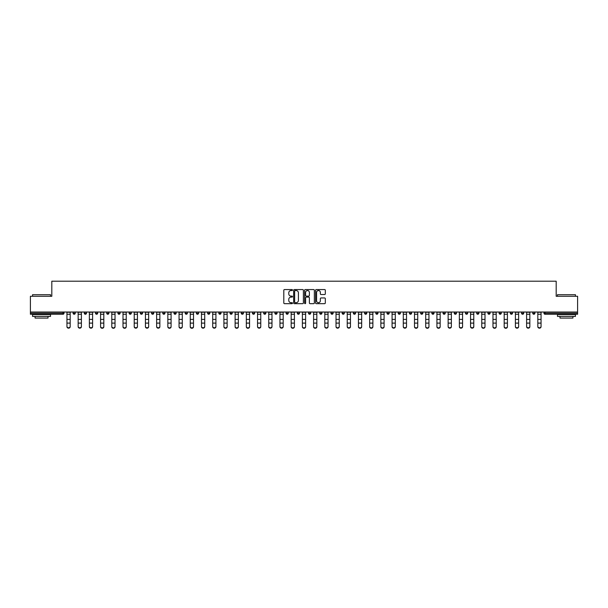 <?xml version="1.0" encoding="UTF-8"?>
<svg xmlns="http://www.w3.org/2000/svg" width="608" height="608" viewBox="0 0 608 608"><rect width="100%" height="100%" fill="white"/><g stroke="black" fill="none" stroke-linecap="round" stroke-linejoin="round"><path stroke-width="0.91" d="M292.501 290.054A0.494 0.494 0 0 0 292.007 289.56L284.514 289.56A0.707 0.707 0 0 0 283.807 290.267L283.807 302.959A0.707 0.707 0 0 0 284.514 303.666L292.007 303.666A0.494 0.494 0 0 0 292.501 303.172A0.494 0.494 0 0 0 292.007 302.678L291.034 302.678A2.257 2.257 0 0 1 288.777 300.42L288.777 299.364A2.257 2.257 0 0 1 291.034 297.107L292.007 297.107A0.494 0.494 0 0 0 292.501 296.613A0.494 0.494 0 0 0 292.007 296.119L291.034 296.119A2.257 2.257 0 0 1 288.777 293.862L288.777 292.805A2.257 2.257 0 0 1 291.034 290.548L292.007 290.548A0.494 0.494 0 0 0 292.501 290.054M324.619 294.53A0.707 0.707 0 0 0 325.318 293.824L325.318 290.267A0.707 0.707 0 0 0 324.619 289.56L316.289 289.56A0.707 0.707 0 0 0 315.59 290.267L315.59 302.959A0.707 0.707 0 0 0 316.289 303.666L324.619 303.666A0.707 0.707 0 0 0 325.318 302.959L325.318 298.657A0.707 0.707 0 0 0 324.619 297.95L321.054 297.95A0.707 0.707 0 0 0 320.348 298.657L320.348 300.793A1.885 1.885 0 0 1 318.463 302.678A1.885 1.885 0 0 1 316.578 300.793L316.578 292.433A1.885 1.885 0 0 1 318.463 290.548A1.885 1.885 0 0 1 320.348 292.433L320.348 293.824A0.707 0.707 0 0 0 321.054 294.53L324.619 294.53M30.4 312.026L30.4 296.286L51.817 296.286L51.817 281.2L556.183 281.2L556.183 296.286L577.6 296.286L577.6 312.026L30.4 312.026L30.4 313.181L62.958 313.181L62.958 312.026M303.384 290.267A0.707 0.707 0 0 0 302.678 289.56L294.356 289.56A0.707 0.707 0 0 0 293.649 290.267L293.649 302.959A0.707 0.707 0 0 0 294.356 303.666L302.678 303.666A0.707 0.707 0 0 0 303.384 302.959L303.384 290.267M305.322 289.56L313.644 289.56A0.707 0.707 0 0 1 314.351 290.267L314.351 302.959A0.707 0.707 0 0 1 313.644 303.666L310.088 303.666A0.707 0.707 0 0 1 309.381 302.959L309.381 297.814A0.707 0.707 0 0 0 308.674 297.107L306.31 297.107A0.707 0.707 0 0 0 305.604 297.814L305.604 303.172A0.494 0.494 0 0 1 305.11 303.666A0.494 0.494 0 0 1 304.616 303.172L304.616 290.267A0.707 0.707 0 0 1 305.322 289.56M64.038 312.026L64.038 313.181A1.079 1.079 0 0 1 62.958 314.252L30.4 314.252L30.4 313.181M577.6 312.026L577.6 314.252L545.042 314.252A1.079 1.079 0 0 1 543.962 313.181L543.962 312.026M73.089 313.181A1.079 1.079 0 0 0 74.168 314.252A1.079 1.079 0 0 0 75.248 313.181A1.079 1.079 0 0 1 74.168 314.252A1.079 1.079 0 0 0 75.248 313.181L75.248 312.026L75.248 313.181L73.089 313.181A1.079 1.079 0 0 0 74.168 314.252A1.079 1.079 0 0 1 73.089 313.181L73.089 312.026M62.958 314.252A1.079 1.079 0 0 0 64.038 313.181A1.079 1.079 0 0 1 62.958 314.252L62.958 313.181L64.038 313.181M84.299 312.026L84.299 313.181L84.299 312.026M86.458 312.026L86.458 313.181L86.458 312.026M95.509 313.181A1.079 1.079 0 0 0 96.588 314.252A1.079 1.079 0 0 0 97.668 313.181A1.079 1.079 0 0 1 96.588 314.252A1.079 1.079 0 0 0 97.668 313.181L97.668 312.026L97.668 313.181L95.509 313.181A1.079 1.079 0 0 0 96.588 314.252A1.079 1.079 0 0 1 95.509 313.181L95.509 312.026M106.727 312.026L106.727 313.181L106.727 312.026M108.878 312.026L108.878 313.181A1.079 1.079 0 0 1 107.798 314.252A1.079 1.079 0 0 1 106.727 313.181A1.079 1.079 0 0 0 107.798 314.252A1.079 1.079 0 0 0 108.878 313.181A1.079 1.079 0 0 1 107.798 314.252A1.079 1.079 0 0 1 106.727 313.181L108.878 313.181M117.937 313.181A1.079 1.079 0 0 0 119.016 314.252A1.079 1.079 0 0 0 120.088 313.181A1.079 1.079 0 0 1 119.016 314.252A1.079 1.079 0 0 0 120.088 313.181L120.088 312.026L120.088 313.181L117.937 313.181A1.079 1.079 0 0 0 119.016 314.252A1.079 1.079 0 0 1 117.937 313.181L117.937 312.026M131.305 312.026L131.305 313.181A1.079 1.079 0 0 1 130.226 314.252A1.079 1.079 0 0 1 129.147 313.181L129.147 312.026M141.436 314.252A1.079 1.079 0 0 0 142.515 313.181L142.515 312.026L142.515 313.181A1.079 1.079 0 0 1 141.436 314.252A1.079 1.079 0 0 1 140.357 313.181L140.357 312.026M153.725 312.026L153.725 313.181A1.079 1.079 0 0 1 152.646 314.252A1.079 1.079 0 0 1 151.567 313.181L151.567 312.026M164.935 312.026L164.935 313.181A1.079 1.079 0 0 1 163.856 314.252A1.079 1.079 0 0 1 162.777 313.181L162.777 312.026M175.066 314.252A1.079 1.079 0 0 0 176.145 313.181L176.145 312.026L176.145 313.181A1.079 1.079 0 0 1 175.066 314.252A1.079 1.079 0 0 1 173.994 313.181L173.994 312.026M187.355 312.026L187.355 313.181A1.079 1.079 0 0 1 186.284 314.252A1.079 1.079 0 0 1 185.204 313.181L185.204 312.026M196.414 312.026L196.414 313.181L196.414 312.026M198.573 312.026L198.573 313.181A1.079 1.079 0 0 1 197.494 314.252A1.079 1.079 0 0 1 196.414 313.181L198.573 313.181A1.079 1.079 0 0 1 197.494 314.252M209.783 312.026L209.783 313.181A1.079 1.079 0 0 1 208.704 314.252A1.079 1.079 0 0 1 207.624 313.181L207.624 312.026M220.993 312.026L220.993 313.181A1.079 1.079 0 0 1 219.914 314.252A1.079 1.079 0 0 1 218.834 313.181L218.834 312.026M232.203 312.026L232.203 313.181A1.079 1.079 0 0 1 231.124 314.252A1.079 1.079 0 0 1 230.052 313.181L230.052 312.026M241.262 312.026L241.262 313.181L241.262 312.026M243.413 312.026L243.413 313.181A1.079 1.079 0 0 1 242.341 314.252A1.079 1.079 0 0 1 241.262 313.181L243.413 313.181A1.079 1.079 0 0 1 242.341 314.252M253.551 314.252A1.079 1.079 0 0 0 254.63 313.181L254.63 312.026L254.63 313.181A1.079 1.079 0 0 1 253.551 314.252A1.079 1.079 0 0 1 252.472 313.181L252.472 312.026M265.84 312.026L265.84 313.181A1.079 1.079 0 0 1 264.761 314.252A1.079 1.079 0 0 1 263.682 313.181L263.682 312.026M277.05 312.026L277.05 313.181A1.079 1.079 0 0 1 275.971 314.252A1.079 1.079 0 0 1 274.892 313.181L274.892 312.026M286.102 312.026L286.102 313.181L286.102 312.026M288.26 312.026L288.26 313.181A1.079 1.079 0 0 1 287.181 314.252A1.079 1.079 0 0 1 286.102 313.181L288.26 313.181A1.079 1.079 0 0 1 287.181 314.252M297.32 312.026L297.32 313.181L297.32 312.026M299.47 312.026L299.47 313.181A1.079 1.079 0 0 1 298.391 314.252A1.079 1.079 0 0 1 297.32 313.181L299.47 313.181A1.079 1.079 0 0 1 298.391 314.252M308.53 312.026L308.53 313.181L308.53 312.026M310.68 312.026L310.68 313.181L310.68 312.026M319.74 312.026L319.74 313.181L319.74 312.026M321.898 312.026L321.898 313.181L321.898 312.026M333.108 312.026L333.108 313.181A1.079 1.079 0 0 1 332.029 314.252A1.079 1.079 0 0 1 330.95 313.181L330.95 312.026M344.318 312.026L344.318 313.181L342.16 313.181A1.079 1.079 0 0 0 343.239 314.252A1.079 1.079 0 0 1 342.16 313.181L342.16 312.026M355.528 312.026L355.528 313.181A1.079 1.079 0 0 1 354.449 314.252A1.079 1.079 0 0 1 353.37 313.181L353.37 312.026M364.587 312.026L364.587 313.181L364.587 312.026M366.738 312.026L366.738 313.181L366.738 312.026M377.948 312.026L377.948 313.181A1.079 1.079 0 0 1 376.876 314.252A1.079 1.079 0 0 1 375.797 313.181L375.797 312.026M389.166 312.026L389.166 313.181L387.007 313.181A1.079 1.079 0 0 0 388.086 314.252A1.079 1.079 0 0 1 387.007 313.181L387.007 312.026M400.376 312.026L400.376 313.181A1.079 1.079 0 0 1 399.296 314.252A1.079 1.079 0 0 1 398.217 313.181L398.217 312.026M411.586 312.026L411.586 313.181L409.427 313.181A1.079 1.079 0 0 0 410.506 314.252A1.079 1.079 0 0 1 409.427 313.181L409.427 312.026M422.796 312.026L422.796 313.181A1.079 1.079 0 0 1 421.716 314.252A1.079 1.079 0 0 1 420.645 313.181L420.645 312.026M434.006 312.026L434.006 313.181L431.855 313.181A1.079 1.079 0 0 0 432.934 314.252A1.079 1.079 0 0 1 431.855 313.181L431.855 312.026M445.223 312.026L445.223 313.181A1.079 1.079 0 0 1 444.144 314.252A1.079 1.079 0 0 1 443.065 313.181L443.065 312.026M456.433 312.026L456.433 313.181L454.275 313.181A1.079 1.079 0 0 0 455.354 314.252A1.079 1.079 0 0 1 454.275 313.181L454.275 312.026M467.643 312.026L467.643 313.181L465.485 313.181A1.079 1.079 0 0 0 466.564 314.252A1.079 1.079 0 0 1 465.485 313.181L465.485 312.026M478.853 312.026L478.853 313.181L476.695 313.181A1.079 1.079 0 0 0 477.774 314.252A1.079 1.079 0 0 1 476.695 313.181L476.695 312.026M490.063 312.026L490.063 313.181A1.079 1.079 0 0 1 488.984 314.252A1.079 1.079 0 0 1 487.912 313.181L487.912 312.026M501.273 312.026L501.273 313.181A1.079 1.079 0 0 1 500.202 314.252A1.079 1.079 0 0 1 499.122 313.181L499.122 312.026M512.491 312.026L512.491 313.181A1.079 1.079 0 0 1 511.412 314.252A1.079 1.079 0 0 1 510.332 313.181L510.332 312.026M523.701 312.026L523.701 313.181L521.542 313.181A1.079 1.079 0 0 0 522.622 314.252A1.079 1.079 0 0 1 521.542 313.181L521.542 312.026M534.911 312.026L534.911 313.181A1.079 1.079 0 0 1 533.832 314.252A1.079 1.079 0 0 1 532.752 313.181L532.752 312.026M85.378 314.252A1.079 1.079 0 0 1 84.299 313.181L86.458 313.181A1.079 1.079 0 0 1 85.378 314.252A1.079 1.079 0 0 0 86.458 313.181A1.079 1.079 0 0 1 85.378 314.252M309.609 314.252A1.079 1.079 0 0 1 308.53 313.181A1.079 1.079 0 0 0 309.609 314.252A1.079 1.079 0 0 0 310.68 313.181A1.079 1.079 0 0 1 309.609 314.252A1.079 1.079 0 0 1 308.53 313.181L310.68 313.181M320.819 314.252A1.079 1.079 0 0 1 319.74 313.181A1.079 1.079 0 0 0 320.819 314.252A1.079 1.079 0 0 0 321.898 313.181A1.079 1.079 0 0 1 320.819 314.252A1.079 1.079 0 0 1 319.74 313.181L321.898 313.181A1.079 1.079 0 0 1 320.819 314.252M344.318 313.181A1.079 1.079 0 0 1 343.239 314.252A1.079 1.079 0 0 0 344.318 313.181A1.079 1.079 0 0 1 343.239 314.252A1.079 1.079 0 0 1 342.16 313.181M365.659 314.252A1.079 1.079 0 0 1 364.587 313.181A1.079 1.079 0 0 0 365.659 314.252A1.079 1.079 0 0 0 366.738 313.181A1.079 1.079 0 0 1 365.659 314.252A1.079 1.079 0 0 1 364.587 313.181L366.738 313.181M388.086 314.252A1.079 1.079 0 0 0 389.166 313.181A1.079 1.079 0 0 1 388.086 314.252A1.079 1.079 0 0 1 387.007 313.181M411.586 313.181A1.079 1.079 0 0 1 410.506 314.252A1.079 1.079 0 0 0 411.586 313.181A1.079 1.079 0 0 1 410.506 314.252A1.079 1.079 0 0 1 409.427 313.181M432.934 314.252A1.079 1.079 0 0 0 434.006 313.181A1.079 1.079 0 0 1 432.934 314.252A1.079 1.079 0 0 1 431.855 313.181M444.144 314.252A1.079 1.079 0 0 0 445.223 313.181A1.079 1.079 0 0 1 444.144 314.252M455.354 314.252A1.079 1.079 0 0 0 456.433 313.181A1.079 1.079 0 0 1 455.354 314.252A1.079 1.079 0 0 1 454.275 313.181M466.564 314.252A1.079 1.079 0 0 0 467.643 313.181A1.079 1.079 0 0 1 466.564 314.252A1.079 1.079 0 0 1 465.485 313.181M477.774 314.252A1.079 1.079 0 0 0 478.853 313.181A1.079 1.079 0 0 1 477.774 314.252A1.079 1.079 0 0 1 476.695 313.181M511.412 314.252A1.079 1.079 0 0 0 512.491 313.181A1.079 1.079 0 0 1 511.412 314.252M523.701 313.181A1.079 1.079 0 0 1 522.622 314.252A1.079 1.079 0 0 0 523.701 313.181A1.079 1.079 0 0 1 522.622 314.252A1.079 1.079 0 0 1 521.542 313.181M295.131 290.548A0.494 0.494 0 0 0 294.637 291.042L294.637 302.184A0.494 0.494 0 0 0 295.131 302.678L296.149 302.678A2.257 2.257 0 0 0 298.406 300.42L298.406 292.805A2.257 2.257 0 0 0 296.149 290.548L295.131 290.548M309.381 292.471A1.885 1.885 0 0 0 307.488 290.578A1.885 1.885 0 0 0 305.604 292.471L305.604 295.412A0.707 0.707 0 0 0 306.31 296.119L308.674 296.119A0.707 0.707 0 0 0 309.381 295.412L309.381 292.471M66.948 323.502L66.948 326.412A1.619 1.467 0 0 0 70.178 326.412L70.178 326.8A1.619 1.467 180 0 1 66.948 326.8M70.178 326.412L70.178 312.026M66.948 326.412L66.948 312.026M32.558 294.705L50.525 294.705L32.558 294.705L32.558 296.286M50.525 316.411L32.558 316.411L32.558 314.617L50.525 314.617L50.525 316.411M48.009 316.411L48.009 318.068L35.074 318.068L35.074 316.411M557.475 294.705L575.442 294.705L557.475 294.705L557.475 296.286M575.442 316.411L557.475 316.411L557.475 314.617L575.442 314.617L575.442 316.411M572.926 316.411L572.926 318.068L559.991 318.068L559.991 316.411M78.158 323.502L78.158 326.412A1.619 1.467 0 0 0 81.388 326.412L81.388 326.8A1.619 1.467 180 0 1 78.158 326.8M89.368 323.502L89.368 326.412A1.619 1.467 0 0 0 92.598 326.412L92.598 326.8A1.619 1.467 180 0 1 89.368 326.8M100.578 323.502L100.578 326.412A1.619 1.467 0 0 0 103.816 326.412L103.816 326.8A1.619 1.467 180 0 1 100.578 326.8M111.788 323.502L111.788 326.412A1.619 1.467 0 0 0 115.026 326.412L115.026 326.8A1.619 1.467 180 0 1 111.788 326.8M122.998 323.502L122.998 326.412A1.619 1.467 0 0 0 126.236 326.412L126.236 326.8A1.619 1.467 180 0 1 122.998 326.8M81.388 326.412L81.388 312.026M78.158 326.412L78.158 312.026M92.598 326.412L92.598 312.026M89.368 326.412L89.368 312.026M103.816 326.412L103.816 312.026M100.578 326.412L100.578 312.026M115.026 326.412L115.026 312.026M111.788 326.412L111.788 312.026M126.236 326.412L126.236 312.026M122.998 326.412L122.998 312.026M134.216 323.502L134.216 326.412A1.619 1.467 0 0 0 137.446 326.412L137.446 326.8A1.619 1.467 180 0 1 134.216 326.8M137.446 326.412L137.446 312.026M134.216 326.412L134.216 312.026M145.426 323.502L145.426 326.412A1.619 1.467 0 0 0 148.656 326.412L148.656 326.8A1.619 1.467 180 0 1 145.426 326.8M148.656 326.412L148.656 312.026M145.426 326.412L145.426 312.026M156.636 323.502L156.636 326.412A1.619 1.467 0 0 0 159.866 326.412L159.866 326.8A1.619 1.467 180 0 1 156.636 326.8M159.866 326.412L159.866 312.026M156.636 326.412L156.636 312.026M167.846 323.502L167.846 326.412A1.619 1.467 0 0 0 171.084 326.412L171.084 326.8A1.619 1.467 180 0 1 167.846 326.8M171.084 326.412L171.084 312.026M167.846 326.412L167.846 312.026M179.056 323.502L179.056 326.412A1.619 1.467 0 0 0 182.294 326.412L182.294 326.8A1.619 1.467 180 0 1 179.056 326.8M182.294 326.412L182.294 312.026M179.056 326.412L179.056 312.026M190.266 323.502L190.266 326.412A1.619 1.467 0 0 0 193.504 326.412L193.504 326.8A1.619 1.467 180 0 1 190.266 326.8M193.504 326.412L193.504 312.026M190.266 326.412L190.266 312.026M201.484 323.502L201.484 326.412A1.619 1.467 0 0 0 204.714 326.412L204.714 326.8A1.619 1.467 180 0 1 201.484 326.8M204.714 326.412L204.714 312.026M201.484 326.412L201.484 312.026M212.694 323.502L212.694 326.412A1.619 1.467 0 0 0 215.924 326.412L215.924 326.8A1.619 1.467 180 0 1 212.694 326.8M215.924 326.412L215.924 312.026M212.694 326.412L212.694 312.026M223.904 323.502L223.904 326.412A1.619 1.467 0 0 0 227.141 326.412L227.141 326.8A1.619 1.467 180 0 1 223.904 326.8M227.141 326.412L227.141 312.026M223.904 326.412L223.904 312.026M235.114 323.502L235.114 326.412A1.619 1.467 0 0 0 238.351 326.412L238.351 326.8A1.619 1.467 180 0 1 235.114 326.8M238.351 326.412L238.351 312.026M235.114 326.412L235.114 312.026M246.324 323.502L246.324 326.412A1.619 1.467 0 0 0 249.561 326.412L249.561 326.8A1.619 1.467 180 0 1 246.324 326.8M249.561 326.412L249.561 312.026M246.324 326.412L246.324 312.026M257.541 323.502L257.541 326.412A1.619 1.467 0 0 0 260.771 326.412L260.771 326.8A1.619 1.467 180 0 1 257.541 326.8M260.771 326.412L260.771 312.026M257.541 326.412L257.541 312.026M268.751 323.502L268.751 326.412A1.619 1.467 0 0 0 271.981 326.412L271.981 326.8A1.619 1.467 180 0 1 268.751 326.8M271.981 326.412L271.981 312.026M268.751 326.412L268.751 312.026M279.961 323.502L279.961 326.412A1.619 1.467 0 0 0 283.191 326.412L283.191 326.8A1.619 1.467 180 0 1 279.961 326.8M283.191 326.412L283.191 312.026M279.961 326.412L279.961 312.026M291.171 323.502L291.171 326.412A1.619 1.467 0 0 0 294.409 326.412L294.409 326.8A1.619 1.467 180 0 1 291.171 326.8M294.409 326.412L294.409 312.026M291.171 326.412L291.171 312.026M302.381 323.502L302.381 326.412A1.619 1.467 0 0 0 305.619 326.412L305.619 326.8A1.619 1.467 180 0 1 302.381 326.8M305.619 326.412L305.619 312.026M302.381 326.412L302.381 312.026M313.591 323.502L313.591 326.412A1.619 1.467 0 0 0 316.829 326.412L316.829 326.8A1.619 1.467 180 0 1 313.591 326.8M316.829 326.412L316.829 312.026M313.591 326.412L313.591 312.026M324.809 323.502L324.809 326.412A1.619 1.467 0 0 0 328.039 326.412L328.039 326.8A1.619 1.467 180 0 1 324.809 326.8M328.039 326.8L328.039 312.026M324.809 326.412L324.809 312.026M336.019 323.502L336.019 326.412A1.619 1.467 0 0 0 339.249 326.412L339.249 326.8A1.619 1.467 180 0 1 336.019 326.8M339.249 326.412L339.249 312.026M336.019 326.412L336.019 312.026M347.229 323.502L347.229 326.412A1.619 1.467 0 0 0 350.459 326.412L350.459 326.8A1.619 1.467 180 0 1 347.229 326.8M350.459 326.8L350.459 312.026M347.229 326.412L347.229 312.026M358.439 323.502L358.439 326.412A1.619 1.467 0 0 0 361.676 326.412L361.676 326.8A1.619 1.467 180 0 1 358.439 326.8M361.676 326.8L361.676 312.026M358.439 326.412L358.439 312.026M369.649 323.502L369.649 326.412A1.619 1.467 0 0 0 372.886 326.412L372.886 326.8A1.619 1.467 180 0 1 369.649 326.8M372.886 326.412L372.886 312.026M369.649 326.412L369.649 312.026M380.859 323.502L380.859 326.412A1.619 1.467 0 0 0 384.096 326.412L384.096 326.8A1.619 1.467 180 0 1 380.859 326.8M384.096 326.8L384.096 312.026M380.859 326.412L380.859 312.026M392.076 323.502L392.076 326.412A1.619 1.467 0 0 0 395.306 326.412L395.306 326.8A1.619 1.467 180 0 1 392.076 326.8M395.306 326.412L395.306 312.026M392.076 326.412L392.076 312.026M403.286 323.502L403.286 326.412A1.619 1.467 0 0 0 406.516 326.412L406.516 326.8A1.619 1.467 180 0 1 403.286 326.8M406.516 326.412L406.516 312.026M403.286 326.412L403.286 312.026M414.496 323.502L414.496 326.412A1.619 1.467 0 0 0 417.734 326.412L417.734 326.8A1.619 1.467 180 0 1 414.496 326.8M417.734 326.8L417.734 312.026M414.496 326.412L414.496 312.026M425.706 323.502L425.706 326.412A1.619 1.467 0 0 0 428.944 326.412L428.944 326.8A1.619 1.467 180 0 1 425.706 326.8M428.944 326.8L428.944 312.026M425.706 326.412L425.706 312.026M436.916 323.502L436.916 326.412A1.619 1.467 0 0 0 440.154 326.412L440.154 326.8A1.619 1.467 180 0 1 436.916 326.8M440.154 326.412L440.154 312.026M436.916 326.412L436.916 312.026M448.134 323.502L448.134 326.412A1.619 1.467 0 0 0 451.364 326.412L451.364 326.8A1.619 1.467 180 0 1 448.134 326.8M451.364 326.412L451.364 312.026M448.134 326.412L448.134 312.026M459.344 323.502L459.344 326.412A1.619 1.467 0 0 0 462.574 326.412L462.574 326.8A1.619 1.467 180 0 1 459.344 326.8M462.574 326.8L462.574 312.026M459.344 326.412L459.344 312.026M470.554 323.502L470.554 326.412A1.619 1.467 0 0 0 473.784 326.412L473.784 326.8A1.619 1.467 180 0 1 470.554 326.8M473.784 326.8L473.784 312.026M470.554 326.412L470.554 312.026M481.764 323.502L481.764 326.412A1.619 1.467 0 0 0 485.002 326.412L485.002 326.8A1.619 1.467 180 0 1 481.764 326.8M485.002 326.8L485.002 312.026M481.764 326.412L481.764 312.026M492.974 323.502L492.974 326.412A1.619 1.467 0 0 0 496.212 326.412L496.212 326.8A1.619 1.467 180 0 1 492.974 326.8M496.212 326.412L496.212 312.026M492.974 326.412L492.974 312.026M504.184 323.502L504.184 326.412A1.619 1.467 0 0 0 507.422 326.412L507.422 326.8A1.619 1.467 180 0 1 504.184 326.8M507.422 326.412L507.422 312.026M504.184 326.412L504.184 312.026M515.402 323.502L515.402 326.412A1.619 1.467 0 0 0 518.632 326.412L518.632 326.8A1.619 1.467 180 0 1 515.402 326.8M518.632 326.8L518.632 312.026M515.402 326.412L515.402 312.026M526.612 323.502L526.612 326.412A1.619 1.467 0 0 0 529.842 326.412L529.842 326.8A1.619 1.467 180 0 1 526.612 326.8M529.842 326.412L529.842 312.026M526.612 326.412L526.612 312.026M537.822 323.502L537.822 326.412A1.619 1.467 0 0 0 541.052 326.412L541.052 326.8A1.619 1.467 180 0 1 537.822 326.8M541.052 326.8L541.052 312.026M537.822 326.412L537.822 312.026M545.042 312.026L545.042 313.181L577.6 313.181M543.962 313.181L545.042 313.181L545.042 314.252M130.226 314.252A1.079 1.079 0 0 0 131.305 313.181L129.147 313.181M142.515 313.181L140.357 313.181M152.646 314.252A1.079 1.079 0 0 0 153.725 313.181L151.567 313.181M163.856 314.252A1.079 1.079 0 0 0 164.935 313.181L162.777 313.181M176.145 313.181L173.994 313.181M186.284 314.252A1.079 1.079 0 0 0 187.355 313.181L185.204 313.181M208.704 314.252A1.079 1.079 0 0 0 209.783 313.181L207.624 313.181M219.914 314.252A1.079 1.079 0 0 0 220.993 313.181L218.834 313.181M231.124 314.252A1.079 1.079 0 0 0 232.203 313.181L230.052 313.181M254.63 313.181L252.472 313.181M264.761 314.252A1.079 1.079 0 0 0 265.84 313.181L263.682 313.181M275.971 314.252A1.079 1.079 0 0 0 277.05 313.181L274.892 313.181M332.029 314.252A1.079 1.079 0 0 0 333.108 313.181L330.95 313.181M354.449 314.252A1.079 1.079 0 0 0 355.528 313.181L353.37 313.181M376.876 314.252A1.079 1.079 0 0 0 377.948 313.181L375.797 313.181M399.296 314.252A1.079 1.079 0 0 0 400.376 313.181L398.217 313.181M421.716 314.252A1.079 1.079 0 0 0 422.796 313.181L420.645 313.181M445.223 313.181L443.065 313.181M488.984 314.252A1.079 1.079 0 0 0 490.063 313.181L487.912 313.181M500.202 314.252A1.079 1.079 0 0 0 501.273 313.181L499.122 313.181M512.491 313.181L510.332 313.181M533.832 314.252A1.079 1.079 0 0 0 534.911 313.181L532.752 313.181M66.948 319.398L70.178 319.398M66.948 323.106L70.178 323.106M66.948 314.252L70.178 314.252M66.948 312.246L70.178 312.246M78.158 319.398L81.388 319.398M78.158 323.106L81.388 323.106M78.158 314.252L81.388 314.252M78.158 312.246L81.388 312.246M89.368 319.398L92.598 319.398M89.368 323.106L92.598 323.106M89.368 314.252L92.598 314.252M89.368 312.246L92.598 312.246M100.578 319.398L103.816 319.398M100.578 323.106L103.816 323.106M100.578 314.252L103.816 314.252M100.578 312.246L103.816 312.246M111.788 319.398L115.026 319.398M111.788 323.106L115.026 323.106M111.788 314.252L115.026 314.252M111.788 312.246L115.026 312.246M122.998 319.398L126.236 319.398M122.998 323.106L126.236 323.106M122.998 314.252L126.236 314.252M122.998 312.246L126.236 312.246M134.216 319.398L137.446 319.398M134.216 323.106L137.446 323.106M134.216 314.252L137.446 314.252M134.216 312.246L137.446 312.246M145.426 319.398L148.656 319.398M145.426 323.106L148.656 323.106M145.426 314.252L148.656 314.252M145.426 312.246L148.656 312.246M156.636 319.398L159.866 319.398M156.636 323.106L159.866 323.106M156.636 314.252L159.866 314.252M156.636 312.246L159.866 312.246M167.846 319.398L171.084 319.398M167.846 323.106L171.084 323.106M167.846 314.252L171.084 314.252M167.846 312.246L171.084 312.246M179.056 319.398L182.294 319.398M179.056 323.106L182.294 323.106M179.056 314.252L182.294 314.252M179.056 312.246L182.294 312.246M190.266 319.398L193.504 319.398M190.266 323.106L193.504 323.106M190.266 314.252L193.504 314.252M190.266 312.246L193.504 312.246M201.484 319.398L204.714 319.398M201.484 323.106L204.714 323.106M201.484 314.252L204.714 314.252M201.484 312.246L204.714 312.246M212.694 319.398L215.924 319.398M212.694 323.106L215.924 323.106M212.694 314.252L215.924 314.252M212.694 312.246L215.924 312.246M223.904 319.398L227.141 319.398M223.904 323.106L227.141 323.106M223.904 314.252L227.141 314.252M223.904 312.246L227.141 312.246M235.114 319.398L238.351 319.398M235.114 323.106L238.351 323.106M235.114 314.252L238.351 314.252M235.114 312.246L238.351 312.246M246.324 319.398L249.561 319.398M246.324 323.106L249.561 323.106M246.324 314.252L249.561 314.252M246.324 312.246L249.561 312.246M257.541 319.398L260.771 319.398M257.541 323.106L260.771 323.106M257.541 314.252L260.771 314.252M257.541 312.246L260.771 312.246M268.751 319.398L271.981 319.398M268.751 323.106L271.981 323.106M268.751 314.252L271.981 314.252M268.751 312.246L271.981 312.246M279.961 319.398L283.191 319.398M279.961 323.106L283.191 323.106M279.961 314.252L283.191 314.252M279.961 312.246L283.191 312.246M291.171 319.398L294.409 319.398M291.171 323.106L294.409 323.106M291.171 314.252L294.409 314.252M291.171 312.246L294.409 312.246M302.381 319.398L305.619 319.398M302.381 323.106L305.619 323.106M302.381 314.252L305.619 314.252M302.381 312.246L305.619 312.246M313.591 319.398L316.829 319.398M313.591 323.106L316.829 323.106M313.591 314.252L316.829 314.252M313.591 312.246L316.829 312.246M324.809 319.398L328.039 319.398M324.809 323.106L328.039 323.106M324.809 314.252L328.039 314.252M324.809 312.246L328.039 312.246M336.019 319.398L339.249 319.398M336.019 323.106L339.249 323.106M336.019 314.252L339.249 314.252M336.019 312.246L339.249 312.246M347.229 319.398L350.459 319.398M347.229 323.106L350.459 323.106M347.229 314.252L350.459 314.252M347.229 312.246L350.459 312.246M358.439 319.398L361.676 319.398M358.439 323.106L361.676 323.106M358.439 314.252L361.676 314.252M358.439 312.246L361.676 312.246M369.649 319.398L372.886 319.398M369.649 323.106L372.886 323.106M369.649 314.252L372.886 314.252M369.649 312.246L372.886 312.246M380.859 319.398L384.096 319.398M380.859 323.106L384.096 323.106M380.859 314.252L384.096 314.252M380.859 312.246L384.096 312.246M392.076 319.398L395.306 319.398M392.076 323.106L395.306 323.106M392.076 314.252L395.306 314.252M392.076 312.246L395.306 312.246M403.286 319.398L406.516 319.398M403.286 323.106L406.516 323.106M403.286 314.252L406.516 314.252M403.286 312.246L406.516 312.246M414.496 319.398L417.734 319.398M414.496 323.106L417.734 323.106M414.496 314.252L417.734 314.252M414.496 312.246L417.734 312.246M425.706 319.398L428.944 319.398M425.706 323.106L428.944 323.106M425.706 314.252L428.944 314.252M425.706 312.246L428.944 312.246M436.916 319.398L440.154 319.398M436.916 323.106L440.154 323.106M436.916 314.252L440.154 314.252M436.916 312.246L440.154 312.246M448.134 319.398L451.364 319.398M448.134 323.106L451.364 323.106M448.134 314.252L451.364 314.252M448.134 312.246L451.364 312.246M459.344 319.398L462.574 319.398M459.344 323.106L462.574 323.106M459.344 314.252L462.574 314.252M459.344 312.246L462.574 312.246M470.554 319.398L473.784 319.398M470.554 323.106L473.784 323.106M470.554 314.252L473.784 314.252M470.554 312.246L473.784 312.246M481.764 319.398L485.002 319.398M481.764 323.106L485.002 323.106M481.764 314.252L485.002 314.252M481.764 312.246L485.002 312.246M492.974 319.398L496.212 319.398M492.974 323.106L496.212 323.106M492.974 314.252L496.212 314.252M492.974 312.246L496.212 312.246M504.184 319.398L507.422 319.398M504.184 323.106L507.422 323.106M504.184 314.252L507.422 314.252M504.184 312.246L507.422 312.246M515.402 319.398L518.632 319.398M515.402 323.106L518.632 323.106M515.402 314.252L518.632 314.252M515.402 312.246L518.632 312.246M526.612 319.398L529.842 319.398M526.612 323.106L529.842 323.106M526.612 314.252L529.842 314.252M526.612 312.246L529.842 312.246M537.822 319.398L541.052 319.398M537.822 323.106L541.052 323.106M537.822 314.252L541.052 314.252M537.822 312.246L541.052 312.246M50.525 296.286L50.525 294.705M575.442 296.286L575.442 294.705"/></g></svg>

